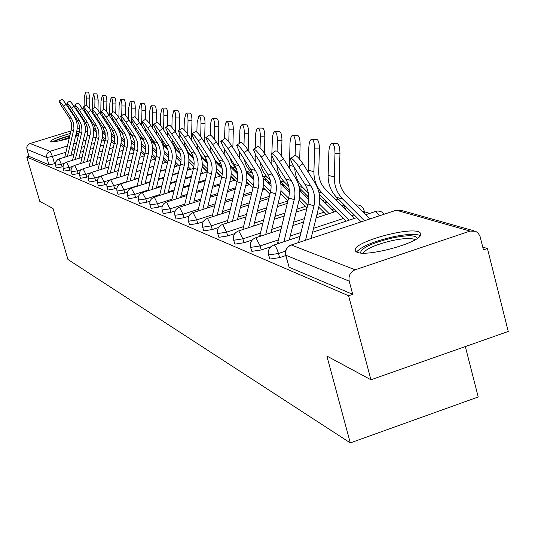 <?xml version="1.0" encoding="UTF-8"?>
<svg xmlns="http://www.w3.org/2000/svg" width="535" height="535" viewBox="0 0 535 535"><rect width="100%" height="100%" fill="white"/><g stroke="black" fill="none" stroke-linecap="round" stroke-linejoin="round"><path stroke-width="0.8" d="M268.53 254.767L269.901 259.034L279.611 257.623L278.488 253.49L268.777 254.914L268.416 254.352C267.841 250.199 269.446 247.163 273.231 245.251L300.048 236.39M250.54 247.203L251.871 251.35L261.227 249.959L260.13 245.946L250.768 247.351L250.44 246.856C249.845 242.77 251.417 239.8 255.155 237.955L255.87 237.741L260.13 245.946L278.327 239.941M233.614 240.095L234.905 244.12L243.94 242.75L242.87 238.851L233.835 240.235L233.534 239.794C232.926 235.781 234.464 232.885 238.142 231.087L238.784 230.906L242.87 238.851L260.405 233.093M217.671 233.394L218.922 237.306L227.649 235.955L226.606 232.17L217.879 233.527L217.598 233.14C216.983 229.201 218.487 226.365 222.105 224.626L222.687 224.473L226.606 232.17L243.525 226.639M202.618 227.067L203.835 230.873L212.275 229.542L211.251 225.857L202.812 227.201L202.558 226.847C201.936 222.988 203.407 220.219 206.965 218.527L207.493 218.4L211.251 225.857L227.602 220.54M188.387 221.089L189.571 224.787L197.743 223.476L196.74 219.898L188.574 221.216L188.333 220.901C187.711 217.116 189.149 214.408 192.647 212.769L193.122 212.656L196.74 219.898L212.555 214.769M174.912 215.431L176.062 219.029L183.98 217.738L183.003 214.247L174.865 215.264C174.243 211.559 175.654 208.904 179.085 207.312L179.519 207.219L183.003 214.247L198.311 209.305M162.132 210.061L163.255 213.565L170.932 212.295L169.976 208.897L162.092 209.921C161.476 206.283 162.854 203.695 166.218 202.143L166.619 202.063L169.976 208.897L184.809 204.123M149.994 204.965L151.091 208.382L158.541 207.132L157.604 203.815L149.96 204.838C149.352 201.274 150.696 198.739 154 197.234L154.361 197.161L157.604 203.815L171.996 199.201M138.458 200.117L139.521 203.447L146.764 202.217L145.848 198.98L138.425 200.01C137.816 196.519 139.14 194.038 142.377 192.567L145.848 198.98L159.818 194.519M127.47 195.502L128.507 198.752L135.549 197.542L134.653 194.379L127.444 195.409C126.842 191.985 128.132 189.557 131.316 188.126L134.653 194.379L148.228 190.059M117.004 191.102L118.014 194.279L124.862 193.082L123.98 189.992L116.978 191.022C116.383 187.665 117.646 185.291 120.77 183.893L123.98 189.992L137.187 185.805M107.007 186.909L107.996 190.005L114.664 188.828L113.801 185.812L106.987 186.835C106.398 183.545 107.635 181.218 110.705 179.86L113.801 185.812L126.648 181.746M97.464 182.896L98.427 185.926L104.927 184.769L104.084 181.813L97.444 182.83C96.862 179.606 98.079 177.332 101.088 176.002L104.084 181.813L116.59 177.867M88.335 179.064L89.278 182.027L95.618 180.883L94.782 177.995L88.322 179.004C87.747 175.841 88.937 173.614 91.886 172.31L94.782 177.995L100.834 176.095M79.601 175.393L80.517 178.295L86.703 177.165L85.888 174.336L79.588 175.346C79.019 172.243 80.183 170.056 83.085 168.786L85.888 174.336L90.856 172.778M71.235 171.882L72.131 174.718L78.163 173.608L77.368 170.839L71.222 171.835C70.66 168.786 71.804 166.646 74.653 165.402L77.368 170.839L81.694 169.481M64.019 171.066L69.978 170.19L69.196 167.482L63.197 168.471C62.642 165.475 63.765 163.376 66.561 162.158L69.196 167.482L73.014 166.285M56.302 167.783L62.127 166.913L61.351 164.258L55.493 165.235L55.66 161.985L57.787 159.504L58.964 159.029L61.351 164.258L64.748 163.195M85.072 132.526L86.503 131.215L85.286 130.727M79.434 131.376L76.592 131.951M70.466 133.442C58.623 136.793 52.029 139.421 50.685 141.32L51.032 141.661C53.6 142.123 59.679 141.026 69.282 138.371M418.464 231.742C407.215 227.495 358.149 240.951 355.267 249.063L355.193 250.942L357.112 252.286C366.89 256.96 416.952 243.646 420.57 235.387L420.798 233.213L418.464 231.742M370.942 379.783L326.858 356.029L350.298 442.906L67.952 259.488L53.012 208.483L39.784 201.354L26.75 157.002L348.586 295.741L370.942 379.783L508.25 331.466L487.432 248.521L482.757 247.13M369.678 213.385L364.429 211.813M345.443 206.149L344.4 205.841M465.336 346.573L478.223 396.977L350.298 442.906M75.509 136.438L78.511 135.388M487.432 248.521L483.453 249.872L480.022 236.296L478.136 233.066L475.582 231.274L470.058 231.08L355.173 269.8C350.318 272.001 348.318 275.779 349.194 281.122L285.85 255.228L285.469 254.607C284.908 250.373 286.553 247.264 290.398 245.284L291.281 244.983L355.173 269.8M348.586 295.741L352.705 294.337L349.194 281.122M55.312 163.536L54.577 163.763L52.437 156.421L46.806 157.497L26.937 149.372L26.803 147.292L27.305 145.801L28.268 144.557L30.067 143.52L71.081 130.888M77.134 129.022L79.662 128.246M85.132 126.561L87.078 125.966M26.937 149.372L28.977 156.32L26.75 157.002M285.737 255.59L279.611 257.623M270.844 246.782L261.227 249.959M252.219 240.021L243.94 242.75M234.852 233.594L227.649 235.955M218.581 227.489L212.275 229.542M203.28 221.677L197.743 223.476M188.855 216.16L183.98 217.738M175.233 210.91L170.932 212.295M162.332 205.908L158.541 207.132M150.108 201.147L146.764 202.217M138.491 196.599L135.549 197.542M127.45 192.259L124.862 193.082M116.931 188.113L114.664 188.828M106.906 184.14L104.927 184.769M97.33 180.342L95.618 180.883M88.181 176.704L86.703 177.165M79.434 173.206L78.163 173.608M71.048 169.856L69.978 170.19M63.016 166.632L62.127 166.913M352.705 294.337L289.107 267.226L285.596 255.081M28.977 156.32L48.946 164.833L54.577 163.763M63.491 106.191C61.144 102.76 59.659 101.082 59.044 101.162L61.237 105.616L69.196 117.72L71.483 118.369L63.491 106.191L66.166 104.358L74.158 116.536C77.047 121.117 77.896 126.073 76.719 131.409L70.994 155.257M59.131 101.102L61.719 99.336C62.341 99.256 63.819 100.928 66.166 104.358M67.443 156.36L73.93 128.855L73.636 123.384L71.483 118.369M64.768 157.19L71.63 128.146L71.329 122.702L69.196 117.72M85.573 92.094L88.649 92.134L89.853 98.159L86.657 98.119L85.46 92.094L84.276 97.591L84.122 106.472M89.666 108.866L89.853 98.159M86.657 98.119L86.53 105.288M84.069 109.581L84.042 111.119M86.396 113.313L86.476 114.838M93.638 129.771L96.481 132.506M102.218 138.037L104.974 140.685M93.344 127.865L96.233 130.654M102.419 136.606L105.261 139.341M71.316 108.204C68.915 104.686 67.39 102.974 66.755 103.068L68.975 107.602L77.073 119.947L79.461 120.622L71.316 108.204L74.051 106.338L82.189 118.757C85.125 123.431 85.995 128.487 84.791 133.931L78.939 158.3M66.855 103.008L69.483 101.209C70.125 101.108 71.643 102.82 74.051 106.338M75.315 159.43L81.949 131.322L81.648 125.738L79.461 120.622M72.533 160.299L79.554 130.587L79.254 125.036L77.073 119.947M79.474 110.304C77.007 106.692 75.448 104.947 74.793 105.061L77.033 109.675L85.286 122.274L87.773 122.976L79.474 110.304L82.256 108.391L90.549 121.064C93.545 125.839 94.427 131.001 93.197 136.552L87.205 161.483M74.893 104.987L77.568 103.155C78.23 103.041 79.795 104.786 82.256 108.391M83.513 162.633L90.301 133.897L90 128.199L87.773 122.976M80.611 163.543L87.807 133.128L87.499 127.464L85.286 122.274M87.974 112.49C85.446 108.786 83.841 107 83.166 107.134L85.433 111.835L93.839 124.695L96.434 125.424L87.974 112.49L90.816 110.538L99.269 123.478C102.319 128.346 103.222 133.616 101.958 139.287L95.825 164.793M83.279 107.053L86.001 105.194C86.683 105.054 88.288 106.839 90.816 110.538M92.053 165.977L99.008 136.579L98.701 130.761L96.434 125.424M89.031 166.92L96.407 135.776L96.099 129.992L93.839 124.695M76.017 134.338L78.899 133.763M78.551 135.208L75.669 135.776M69.965 135.542C61.986 137.789 56.249 139.876 52.738 141.795M78.993 133.382L76.097 133.997M54.289 141.675C56.998 139.976 62.2 138.037 69.884 135.857M69.537 137.321L58.857 140.939M360.43 252.968C361.232 247.939 372.019 242.897 392.81 237.848C407.857 234.939 416.049 235.106 417.4 238.363M415.16 239.76C411.943 237.901 404.574 238.115 393.044 240.409C376.934 244.167 366.97 248.34 363.151 252.928L363.064 253.115M420.416 235.627C415.969 233.655 406.961 234.036 393.399 236.764C373.871 241.305 361.566 246.394 356.484 252.025M93.812 93.806L96.935 93.846L98.193 100.005L94.936 99.965L93.685 93.806L92.461 99.416L92.287 109.033M101.683 125.564L99.523 122.254M98.005 110.304L98.193 100.005M94.936 99.965L94.802 107.294C95.504 107.154 97.156 108.98 99.751 112.778L108.364 125.992C111.481 130.968 112.39 136.351 111.106 142.143L104.82 168.257M94.668 114.818L94.702 116.483M92.261 110.692L92.221 112.691M102.446 132.687L105.482 135.609M111.307 141.22L114.229 144.042M102.178 130.734L105.281 133.723M111.534 139.755L114.543 142.664M102.386 95.598L105.562 95.631C106.411 95.885 106.853 97.985 106.88 101.924L103.556 101.884C103.529 97.945 103.094 95.845 102.252 95.591L100.975 101.309L100.74 114.296M111.842 129.483L107.455 122.756M106.692 111.822L106.88 101.924M103.556 101.884L103.409 109.922M103.288 116.362L103.282 118.195M111.634 135.73L114.864 138.853M120.783 144.564L123.899 147.573M111.394 133.737L114.711 136.94M121.044 143.059L124.24 146.142M111.327 97.457L114.557 97.497C115.446 97.751 115.908 99.891 115.934 103.924L112.544 103.884C112.517 99.851 112.062 97.711 111.18 97.457L109.856 103.288L109.621 115.941M122.234 133.275L120.609 131.697L116.122 123.846M115.754 113.433L115.934 103.924M112.544 103.884L112.377 112.671M112.283 117.914L112.25 119.987M121.218 138.919L124.662 142.25M130.68 148.068L134.004 151.278M121.01 136.873L124.561 140.31M130.981 146.516L134.365 149.793M96.848 114.771C94.254 110.966 92.602 109.147 91.9 109.3L94.193 114.089L102.767 127.216L105.475 127.985L96.848 114.771L99.751 112.778M100.968 169.461L108.097 139.374L107.782 133.429L105.475 127.985M97.811 170.451L105.375 138.538L105.067 132.633L102.767 127.216M106.117 117.152C103.449 113.246 101.75 111.38 101.021 111.561L103.342 116.436L112.082 129.858L114.911 130.654L106.117 117.152L109.08 115.112L117.867 128.621C121.044 133.703 121.973 139.2 120.656 145.125L114.209 171.869M101.162 111.467L103.977 109.528C104.713 109.347 106.411 111.206 109.08 115.112M110.277 173.106L117.586 142.297L117.272 136.218L114.911 130.654M106.98 174.142L114.744 141.421L114.43 135.382L112.082 129.858M120.656 99.403L123.939 99.436C124.869 99.691 125.35 101.884 125.384 106.01L121.92 105.97C121.893 101.844 121.418 99.65 120.495 99.396L119.118 105.348L118.877 117.633M132.941 137.107L128.547 132.6M126.882 129.945L125.31 125.177M125.203 115.159L125.384 106.01M121.92 105.97L121.739 115.573M121.666 119.419L121.619 121.846M131.236 142.27L134.9 145.821M141.019 151.739L144.584 155.19M131.055 140.17L134.847 143.841M141.36 150.154L144.958 153.632M130.393 101.429L133.737 101.469C134.713 101.724 135.215 103.964 135.248 108.19L131.717 108.15C131.684 103.924 131.189 101.683 130.219 101.429L128.781 107.502L128.547 119.379M143.908 140.899L139.541 136.639M135.964 130.794L135.014 126.681M135.067 117.065L135.248 108.19M131.717 108.15L131.51 118.636M131.463 120.783L131.409 123.772M130.54 133.228L132.867 136.96M141.708 145.781L145.607 149.566M151.853 155.618L155.284 158.942M141.561 143.627L145.607 147.546M152.228 153.973L156.059 157.685M115.801 119.646C113.059 115.627 111.313 113.721 110.558 113.922L112.898 118.897L121.826 132.613L124.782 133.449L115.801 119.646L118.83 117.56L127.798 131.363C131.042 136.559 131.984 142.183 130.634 148.242L124.02 175.654M110.712 113.821L113.581 111.848C114.336 111.641 116.088 113.54 118.83 117.56M120.007 176.918L127.504 145.353L127.183 139.14L124.782 133.449M116.556 178.008L124.528 144.437L124.214 138.264L121.826 132.613M125.946 122.248C123.117 118.115 121.318 116.169 120.535 116.403L122.903 121.472L132.011 135.495L135.108 136.371L125.946 122.248L129.035 120.114L138.197 134.238C141.501 139.548 142.464 145.306 141.079 151.499L134.292 179.613M120.703 116.289L123.625 114.276C124.414 114.035 126.22 115.981 129.035 120.114M130.192 180.91L137.883 148.549L137.562 142.19L135.108 136.371M126.574 182.06L134.773 147.586L134.452 141.273L132.011 135.495M136.565 124.983C133.656 120.723 131.797 118.73 130.988 118.997L133.382 124.16L142.684 138.511L145.928 139.434L136.565 124.983L139.735 122.796L149.084 137.248C152.455 142.684 153.438 148.576 152.02 154.916L145.045 183.773M131.175 118.87L134.145 116.817C134.96 116.543 136.826 118.536 139.735 122.796M140.852 185.097L148.75 151.893L148.429 145.386L145.928 139.434M137.067 186.3L145.493 150.89L145.172 144.43L142.684 138.511M147.707 127.845C144.711 123.451 142.791 121.412 141.949 121.719L144.37 126.989L153.866 141.681L157.27 142.644L147.707 127.845L150.95 125.605L160.5 140.404C163.951 145.968 164.947 152 163.496 158.5L156.32 188.133M142.149 121.579L145.179 119.486C146.028 119.178 147.948 121.218 150.95 125.605M152.034 189.497L159.751 157.611C160.955 152.234 160.125 147.245 157.27 142.644M148.055 190.761L156.735 154.354L156.407 147.734L153.866 141.681M159.41 130.854C156.314 126.32 154.327 124.227 153.451 124.575L155.899 129.951L165.609 145.005L169.187 146.015L159.41 130.854L162.727 128.56L172.491 143.714C176.015 149.419 177.031 155.605 175.54 162.259L168.157 192.714M153.679 124.421L156.762 122.288C157.644 121.933 159.631 124.026 162.727 128.56M163.77 194.111L171.715 161.349C172.945 155.839 172.103 150.73 169.187 146.015M159.59 195.449L168.124 160.226C169.348 154.762 168.512 149.686 165.609 145.005M171.708 134.017C168.512 129.33 166.452 127.183 165.549 127.584L168.017 133.068L177.948 148.496L181.706 149.559L171.708 134.017L175.105 131.663L185.09 147.199C188.695 153.05 189.731 159.383 188.2 166.211L180.603 197.535M165.796 127.404L168.933 125.237C169.849 124.836 171.909 126.976 175.105 131.663M176.109 198.973L184.281 165.282C185.551 159.631 184.689 154.394 181.706 149.559M171.708 200.384L180.509 164.098C181.766 158.494 180.91 153.291 177.948 148.496M184.662 137.348C181.345 132.499 179.218 130.299 178.275 130.747L180.77 136.351L190.928 152.167L194.887 153.291L184.662 137.348L188.139 134.927L198.358 150.87C202.043 156.869 203.099 163.369 201.528 170.371L193.69 202.611M178.556 130.553L181.739 128.34C182.696 127.885 184.829 130.079 188.139 134.927M189.089 204.096L197.515 169.421C198.813 163.623 197.937 158.246 194.887 153.291M184.455 205.587L193.543 168.177C194.834 162.426 193.958 157.089 190.928 152.167M198.311 140.859C194.874 135.83 192.667 133.576 191.684 134.091L194.205 139.802L204.604 156.039L208.784 157.223L198.311 140.859L201.882 138.371L212.341 154.735C216.113 160.888 217.19 167.562 215.572 174.758L207.486 207.975M191.998 133.87L195.242 131.617C196.238 131.095 198.452 133.342 201.882 138.371M202.772 209.499L211.459 173.781C212.796 167.829 211.907 162.312 208.784 157.223M197.883 211.078L207.272 172.471C208.596 166.566 207.707 161.088 204.604 156.039M140.578 103.549L143.975 103.589C144.998 103.837 145.527 106.131 145.56 110.471L141.956 110.431C141.922 106.09 141.4 103.797 140.384 103.549L138.886 109.749L138.659 121.211M168.565 157.698L164.158 153.411M155.611 145.105L150.783 140.411M145.861 132.265L145.232 128.326M145.38 119.345L145.56 110.471M141.956 110.431L141.641 125.752M139.869 134.178L144.062 141.073M152.669 149.472L156.822 153.505M163.208 159.697L165.997 162.406M152.562 147.259L156.875 151.445M163.616 157.986L167.629 161.891M151.224 105.769L154.689 105.81C155.765 106.057 156.32 108.404 156.354 112.852L152.669 112.818C152.636 108.364 152.087 106.017 151.017 105.769L149.459 112.103L149.232 123.144M180.877 162.185L176.202 157.631M167.689 149.339L162.513 144.303M156.367 133.997L155.986 130.092M156.14 122.716L156.354 112.852M152.669 112.818L152.355 127.785M149.981 135.669L152.181 140.725L155.571 145.012M164.158 153.358L168.572 157.644M175.119 164.011L177.199 166.037M164.091 151.077L168.685 155.545M175.547 162.219L178.911 165.496M162.386 108.097L165.91 108.13C167.034 108.378 167.622 110.785 167.656 115.353L163.891 115.313C163.857 110.745 163.275 108.337 162.158 108.097L160.527 114.564L160.299 125.177M193.804 166.92L189.096 161.985M180.328 153.772L174.805 148.389M167.468 135.923L167.294 131.904M167.415 126.287L167.656 115.353M163.891 115.313L163.576 129.885M160.721 137.428L163.422 144.075L167.589 149.058M176.209 157.45L180.904 162.018M187.631 168.565L188.935 169.836M176.182 155.096L181.077 159.865M188.086 166.693L190.727 169.267M174.082 110.531L177.667 110.571C178.857 110.805 179.472 113.273 179.513 117.974L175.661 117.934C175.62 113.239 175.012 110.772 173.835 110.531L172.13 117.152L171.909 127.343M207.353 171.882L202.136 166.786M193.583 158.434L187.691 152.682M179.185 138.003L179.158 133.569M179.238 130.079L179.513 117.974M175.661 117.934L175.346 132.038M172.076 139.374L173.113 143.286L174.811 146.924L177.118 150.181L180.188 153.298M188.868 161.764L193.857 166.632M200.792 173.393L201.24 173.828M188.888 159.343L194.105 164.426M201.274 171.427L203.119 173.226M186.367 113.092L190.012 113.126C191.269 113.36 191.911 115.888 191.958 120.723L188.019 120.689C187.979 115.854 187.33 113.32 186.086 113.092L184.314 119.86L184.087 129.657M220.453 176.002L216.12 171.762M207.506 163.329L201.24 157.203M191.543 140.23L191.958 120.723M188.019 120.689L187.705 134.265M184.067 141.487L185.03 145.861L186.789 149.94L189.283 153.572L193.409 157.758M202.176 166.325L207.48 171.508M202.25 163.824L207.801 169.247M215.164 176.443L216.127 177.386M199.274 115.781L202.986 115.821C204.31 116.041 204.992 118.636 205.039 123.612L201.006 123.578C200.959 118.603 200.284 116.001 198.966 115.781L197.107 122.709L196.887 132.172M234.23 180.342L230.859 177.038M222.152 168.498L215.491 161.971M204.584 142.604L205.039 123.612M201.006 123.578L200.699 136.619M196.733 143.748L198.371 150.89M200.458 154.949L207.319 162.466M202.839 153.284L205.621 157.805M216.187 171.146L221.831 176.664M216.321 168.565L222.232 174.35M212.863 118.616L216.635 118.65C218.033 118.864 218.755 121.532 218.808 126.655L214.675 126.621C214.629 121.492 213.913 118.823 212.522 118.609L211.526 119.873L210.817 122.742L210.349 134.994M248.721 184.909L246.408 182.636M237.587 173.969L230.505 167.014M218.354 145.092L218.808 126.655M214.675 126.621L214.374 139.127M210.115 146.149L211.305 153.117M214.956 160.186L221.965 167.435M215.551 154.668L220.701 163.289M230.966 176.256L236.965 182.141M231.16 173.587L237.453 179.76M227.174 121.599L231.013 121.632C232.498 121.833 233.267 124.575 233.313 129.858L229.087 129.831C229.034 124.541 228.271 121.793 226.793 121.592L225.757 122.903L225.008 125.839L224.513 138.752M263.996 189.724L262.839 188.587M253.878 179.767L246.354 172.357M232.865 147.653L233.313 129.858M229.087 129.831L228.786 141.795M224.259 148.703L225.101 155.685M230.063 165.315L237.413 172.691M229.401 156.775L231.929 162.994L236.343 168.612M246.561 181.679L252.968 187.979M246.829 178.917L253.536 185.511M212.716 144.564C209.152 139.347 206.858 137.034 205.835 137.615L208.389 143.447L219.036 160.125L223.443 161.369L212.716 144.564L216.381 142.009L227.094 158.815C230.959 165.134 232.056 171.989 230.391 179.379L222.045 213.639M206.196 137.368L209.486 135.074C210.522 134.479 212.823 136.793 216.381 142.009M212.041 216.882L221.751 176.998C223.122 170.932 222.212 165.308 219.036 160.125M217.203 215.21L226.178 178.382C227.556 172.27 226.646 166.599 223.443 161.369M227.95 148.483C224.245 143.059 221.858 140.678 220.794 141.347L223.369 147.306L234.283 164.439L238.944 165.756L227.95 148.483L231.715 145.848L242.696 163.121C246.655 169.622 247.779 176.67 246.06 184.274L237.426 219.638M221.196 141.066L224.539 138.732C225.616 138.057 228.01 140.424 231.715 145.848M227 223.035L237.052 181.786C238.463 175.547 237.54 169.769 234.283 164.439M232.458 221.256L241.733 183.251C243.151 176.958 242.221 171.126 238.944 165.756M244.087 152.629C240.222 146.985 237.734 144.544 236.624 145.306L239.232 151.378L250.42 169.006L255.355 170.404L244.087 152.629L247.952 149.92L259.207 167.689C263.267 174.377 264.417 181.626 262.645 189.45L253.704 225.997M237.085 144.985L240.476 142.611C241.599 141.835 244.094 144.276 247.952 149.92M242.837 229.555L253.249 186.849C254.693 180.435 253.75 174.484 250.42 169.006M248.601 227.669L258.204 188.4C259.669 181.927 258.719 175.928 255.355 170.404M261.194 157.029C257.161 151.137 254.566 148.63 253.409 149.506L256.044 155.705L267.52 173.842L272.763 175.326L261.194 157.029L265.173 154.234L276.722 172.531C280.888 179.412 282.059 186.882 280.226 194.941L270.964 232.752M253.938 149.138L257.368 146.73C258.539 145.841 261.14 148.349 265.173 154.234M259.629 236.483L270.409 192.219C271.907 185.612 270.944 179.486 267.52 173.842M265.721 234.477L275.665 193.857C277.177 187.196 276.207 181.017 272.763 175.326M279.377 161.704C275.157 155.551 272.442 152.97 271.238 153.973L273.9 160.293L285.683 178.984L291.254 180.562L279.377 161.704L283.47 158.821L295.333 177.673C299.607 184.769 300.797 192.466 298.911 200.772L289.295 239.947M271.84 153.552L275.318 151.111C276.535 150.094 279.257 152.669 283.47 158.821M277.458 243.853L288.632 197.917C290.177 191.102 289.194 184.796 285.683 178.984M283.898 241.726L294.223 199.662C295.781 192.787 294.792 186.421 291.254 180.562M298.737 166.679C294.303 160.232 291.461 157.584 290.211 158.741L292.899 165.181L305.003 184.448L310.935 186.133L298.737 166.679L302.95 163.703L315.135 183.151C319.529 190.46 320.746 198.405 318.793 206.978L311.056 238.429M290.906 158.253L294.411 155.779C295.681 154.615 298.523 157.257 302.95 163.703M305.498 240.268L313.965 205.841C315.583 198.746 314.573 192.179 310.935 186.133M298.53 242.582L308.013 203.975C309.611 196.954 308.608 190.44 305.003 184.448M242.288 124.749L246.18 124.775C247.758 124.963 248.574 127.785 248.628 133.242L244.294 133.215C244.234 127.751 243.425 124.929 241.86 124.742L240.763 126.093L239.887 129.838L239.433 143.34M271.105 185.919L263.106 178.035M248.18 150.275L248.628 133.242M244.294 133.215L243.993 144.671M239.225 151.372L239.76 158.5M245.946 170.565L253.737 178.269M244.227 159.249L245.425 163.536L247.31 167.522L252.828 174.169M263.06 187.451L269.921 194.205M263.401 184.588L270.543 191.624M258.251 128.072L262.21 128.106C263.882 128.266 264.751 131.175 264.818 136.82L260.364 136.793C260.304 131.142 259.442 128.233 257.776 128.072L256.626 129.47L255.703 133.302L255.195 148.255M289.355 192.48L280.848 184.067M264.377 153.017L264.818 136.82M260.364 136.793L260.07 147.787M255.041 154.026L255.322 161.55M260.023 161.991L261.127 166.907L263.1 171.481L265.875 175.56L270.262 180.054M262.705 176.002L271.011 184.2M280.527 193.59L287.904 200.872M280.955 190.62L288.572 198.144M275.157 131.597L279.17 131.623C280.955 131.764 281.885 134.76 281.952 140.605L277.377 140.578C277.311 134.726 276.394 131.737 274.615 131.597L273.412 133.048L272.442 136.973L271.874 153.532M308.715 199.475L299.667 190.507M281.517 155.979L281.952 140.605M277.377 140.578L277.083 151.251M271.793 156.367L271.847 164.807M276.849 164.974C277.438 171.822 280.052 177.607 284.7 182.328L288.726 186.307M280.454 181.739L289.321 190.513M299.058 200.143L307.016 208.021M299.587 197.061L307.732 205.126M293.08 135.335L297.146 135.362C299.052 135.469 300.048 138.558 300.122 144.624L295.427 144.597C295.347 138.532 294.364 135.442 292.464 135.328C291.047 136.171 290.224 138.859 289.99 143.387L289.428 168.291M334.295 211.934L319.656 197.382M299.694 159.203L300.122 144.624M295.427 144.597L295.113 155.284M294.778 168.177C295.046 175.848 297.754 182.315 302.904 187.584L308.327 192.974M299.292 187.859L308.769 197.254M318.746 207.159L326.236 214.582M319.382 203.949L329.139 213.632M312.119 139.301L316.225 139.327C318.272 139.401 319.335 142.591 319.422 148.89L314.593 148.864C314.513 142.564 313.45 139.374 311.423 139.301C309.932 140.19 309.063 142.952 308.815 147.58L308.147 171.996M354.605 218.367L325.601 189.45C320.94 184.622 318.646 178.703 318.733 171.688L319.422 148.89M314.593 148.864L313.911 171.681C313.811 180.168 316.586 187.337 322.23 193.175L349.295 220.119M319.328 194.399L346.212 221.136M332.382 143.527L336.528 143.554C338.722 143.581 339.872 146.871 339.966 153.425L334.997 153.405C334.903 146.844 333.766 143.554 331.58 143.527C330.015 144.477 329.099 147.312 328.844 152.04L328.129 175.36C328.022 184.04 330.844 191.363 336.595 197.321L361.165 221.838M369.932 218.935L346.272 195.275C341.477 190.293 339.13 184.187 339.23 176.951L339.966 153.425M334.997 153.405L334.261 176.945C334.148 185.712 336.996 193.102 342.795 199.114L364.462 220.748M470.058 231.08L396.281 210.208L291.281 244.983C286.84 246.963 285.035 250.38 285.85 255.228L289.107 267.226M104.519 140.25L101.503 141.186M94.715 143.293L91.325 144.343M84.731 146.389L81.561 147.379M75.154 149.365L72.192 150.288M65.965 152.221L52.437 156.421L50.116 151.305L67.47 145.928M73.696 144.002L76.665 143.086M83.065 141.1L86.235 140.117M92.829 138.077L96.206 137.034M30.067 143.52L50.116 151.305C47.354 152.475 46.251 154.541 46.806 157.497L48.946 164.833M285.496 251.162L278.488 253.49C277.097 248.862 275.612 246.033 274.027 244.997M354.217 214.903L351.896 215.665M343.497 218.434L313.543 228.325M301.018 232.458L290.264 236.002M333.954 208.944L331.947 209.6M323.882 212.248L316.934 214.535M304.408 218.648L293.655 222.172M281.718 226.098L271.8 229.354M305.391 206.416L296.838 209.212M284.901 213.111L274.983 216.354M263.588 220.079L254.419 223.075M287.89 200.919L277.973 204.149M266.584 207.854L257.415 210.837M246.521 214.381L238.035 217.143M269.399 196.352L260.231 199.321M249.337 202.852L240.85 205.6M230.418 208.984L222.56 211.532M263.795 188.173L262.866 188.467M251.992 191.978L243.512 194.72M233.079 198.084L225.215 200.625M215.21 203.848L207.914 206.209M248.548 183.625L247.698 183.9M235.587 187.792L227.729 190.32M217.725 193.536L210.429 195.884M200.826 198.973L194.044 201.153M234.076 179.305L233.394 179.526M220.099 183.786L212.803 186.12M203.2 189.203L196.425 191.37M187.19 194.332L180.883 196.352M220.326 175.192L219.798 175.36M205.453 179.941L198.679 182.107M189.443 185.056L183.137 187.069M174.249 189.905L168.385 191.777M207.239 171.267L206.851 171.394M191.577 176.256L185.277 178.262M176.389 181.091L170.525 182.957M161.958 185.685L156.494 187.424M188.581 169.495L187.31 169.896M178.422 172.718L172.558 174.577M163.991 177.299L158.527 179.031M150.261 181.653L145.166 183.271M176.978 165.817L174.484 166.606M165.924 169.321L160.46 171.046M152.194 173.661L147.098 175.273M139.12 177.801L134.365 179.305M165.897 162.306L162.299 163.442M154.033 166.051L148.937 167.662M140.959 170.177L136.204 171.675M128.494 174.109L124.053 175.513M288.726 189.925L287.349 190.5M306.187 194.7L304.616 195.415M324.631 199.675L322.886 200.592M344.079 204.785L342.246 206.049M364.034 210.275L364.141 210.716L362.79 211.793M269.513 184.348L268.276 181.499M266.022 179.278L264.825 179.727M285.128 188.3L282.179 183.893L281.009 184.227M301.506 192.333L299.506 189.189M379.322 215.826L375.911 211.332L365.699 214.702M395.238 210.556L401.35 210.402L473.669 230.739M71.302 129.945L73.609 130.667M85.981 112.678L84.871 112.39M79.22 132.419L81.621 133.175M87.466 135.001L89.96 135.783M96.059 137.689L98.661 138.505M94.668 114.925L93.485 114.617M103.275 117.152L102.466 116.944M112.25 119.479L111.848 119.372M105.02 140.491L107.742 141.34M114.383 143.42L117.218 144.303M124.16 146.476L127.129 147.406M134.392 149.68L137.502 150.649M145.105 153.03L148.362 154.047M156.334 156.541L159.751 157.611M168.124 160.226L171.715 161.349M180.509 164.098L184.281 165.282M193.543 168.177L197.515 169.421M207.272 172.471L211.459 173.781M167.355 148.416L166.753 148.242M179.727 151.993L178.469 151.626M192.754 155.752L190.774 155.183M206.47 159.718L203.695 158.915M220.942 163.904L217.284 162.847M235.975 168.244L231.601 166.98M221.751 176.998L226.178 178.382M227.094 222.62L227.622 222.827M237.052 181.786L241.733 183.251M242.977 228.866L243.866 229.214M253.249 186.849L258.204 188.4M259.816 235.487L261.107 235.995M270.409 192.219L275.665 193.857M277.692 242.515L279.444 243.198M288.632 197.917L294.223 199.662M308.013 203.975L313.965 205.841M239.961 152.535L239.198 152.341M251.316 172.678L246.709 171.347M256.793 156.895L254.981 156.421M267.533 177.366L262.698 175.968M274.669 161.523L271.673 160.747M284.7 182.328L280.3 181.057M293.688 166.445L289.361 165.322M302.904 187.584L298.998 186.461M313.911 171.681L308.147 170.183M322.23 193.175L318.9 192.212M334.261 176.945L328.129 175.36M342.795 199.114L336.595 197.321M63.979 171.173L63.204 168.512M56.262 167.89L55.506 165.275M58.91 159.015L73.964 154.334M80.37 152.341L83.54 151.351M90.134 149.305L93.518 148.249M100.312 146.135L103.937 145.012M110.939 142.832L112.477 142.357M326.069 202.324L325.628 200.658M345.075 208.389L344.132 204.845M365.004 214.007L364.141 210.716C362.931 206.624 360.189 204.698 355.922 204.925M66.688 162.118L82.109 157.317M88.703 155.257L92.087 154.2M98.881 152.087L102.506 150.957M109.508 148.777L113.38 147.566M120.609 145.313L121.325 145.092M74.786 165.362L90.596 160.42M97.39 158.3L101.008 157.17M108.016 154.983L111.889 153.772M119.111 151.512L123.257 150.215M83.233 168.739L99.45 163.656M106.452 161.463L110.324 160.253M117.553 157.992L121.699 156.695M129.162 154.354L133.596 152.963M92.053 172.263L108.692 167.04M115.921 164.767L120.061 163.469M127.524 161.122L131.964 159.731M139.675 157.31L144.43 155.819M180.235 153.471L179.593 153.057M101.269 175.941L118.355 170.565M125.819 168.217L130.252 166.82M137.97 164.392L142.718 162.894M150.703 160.386L155.792 158.781M110.899 179.793L128.46 174.256M136.171 171.822L140.926 170.317M148.904 167.803L154 166.191M162.265 163.583L167.729 161.858M120.984 183.826L139.046 178.108M147.025 175.587L152.121 173.975M160.38 171.361L165.85 169.628M174.41 166.92L180.275 165.061M131.556 188.052L150.141 182.154M158.407 179.526L163.87 177.794M172.437 175.072L178.302 173.213M187.19 170.391L193.489 168.391M142.644 192.486L161.784 186.387M170.351 183.659L176.216 181.793M185.11 178.964L191.41 176.958M200.645 174.015L207.406 171.862M221.122 167.495L221.804 167.274M154.294 197.141L174.022 190.834M182.916 187.999L189.216 185.986M198.452 183.037L205.226 180.87M214.829 177.801L220.982 175.834M234.945 171.374L235.795 171.1M166.552 202.036L186.902 195.516M196.138 192.553L202.912 190.38M212.515 187.303L219.811 184.963M229.816 181.753L234.905 180.121M249.497 175.447L250.534 175.112M179.452 207.199L200.471 200.431M210.074 197.341L217.37 194.994M227.375 191.777L235.233 189.25M245.665 185.892L249.571 184.635M282.5 183.766L282.092 183.873M193.061 212.636L214.782 205.621M224.787 202.39L232.651 199.849M243.077 196.479L251.564 193.737M262.458 190.219L265.032 189.39M299.948 188.507L299.419 188.587M207.433 218.38L229.903 211.091M240.335 207.707L248.822 204.958M259.716 201.421L268.884 198.452M280.273 194.76L281.35 194.406M288.846 191.978L289.361 191.811M222.634 224.453L245.913 216.876M256.807 213.325L265.975 210.342M277.364 206.63L287.288 203.4M306.394 197.174L308.12 196.612M338.474 199.194L335.445 199.261M238.744 230.893L262.872 223.001M274.268 219.27L284.192 216.026M296.123 212.121L306.876 208.603M324.986 202.678L326.992 202.023M255.837 237.727L280.888 229.495M292.826 225.569L303.579 222.032M316.105 217.912L336.301 211.278M344.714 208.51L347.041 207.747M384.21 214.207L382.318 212.315L380.519 211.405L377.857 210.997L375.844 211.318M312.574 232.25L356.919 217.598M396.977 210.014L395.345 210.522M92.027 109.214L94.795 107.314"/></g></svg>
